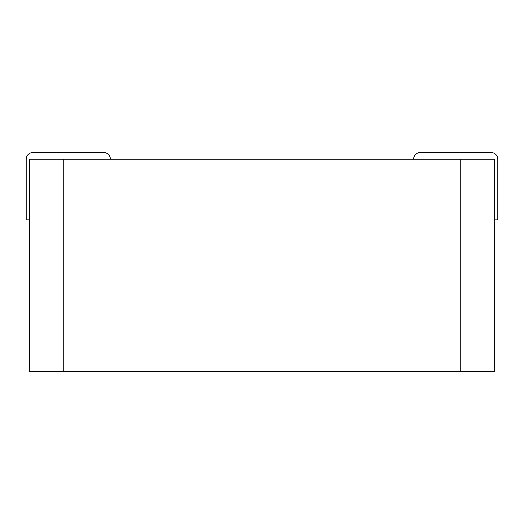 <?xml version="1.0" encoding="UTF-8"?>
<svg xmlns="http://www.w3.org/2000/svg" width="524" height="524" viewBox="0 0 524 524"><rect width="100%" height="100%" fill="white"/><g stroke="black" fill="none" stroke-linecap="round" stroke-linejoin="round"><path stroke-width="0.79" d="M413.587 159.257A6.74 6.74 0 0 1 420.32 152.523L491.06 152.523A6.74 6.74 0 0 1 497.8 159.257L497.8 219.89L494.433 219.89M110.413 159.257A6.74 6.74 0 0 0 103.68 152.523L32.94 152.523A6.74 6.74 0 0 0 26.2 159.257L26.2 219.89L29.567 219.89M460.747 159.257L494.433 159.257L494.433 371.477L29.567 371.477L29.567 159.257L460.747 159.257L460.747 371.477M63.253 159.257L63.253 371.477"/></g></svg>
